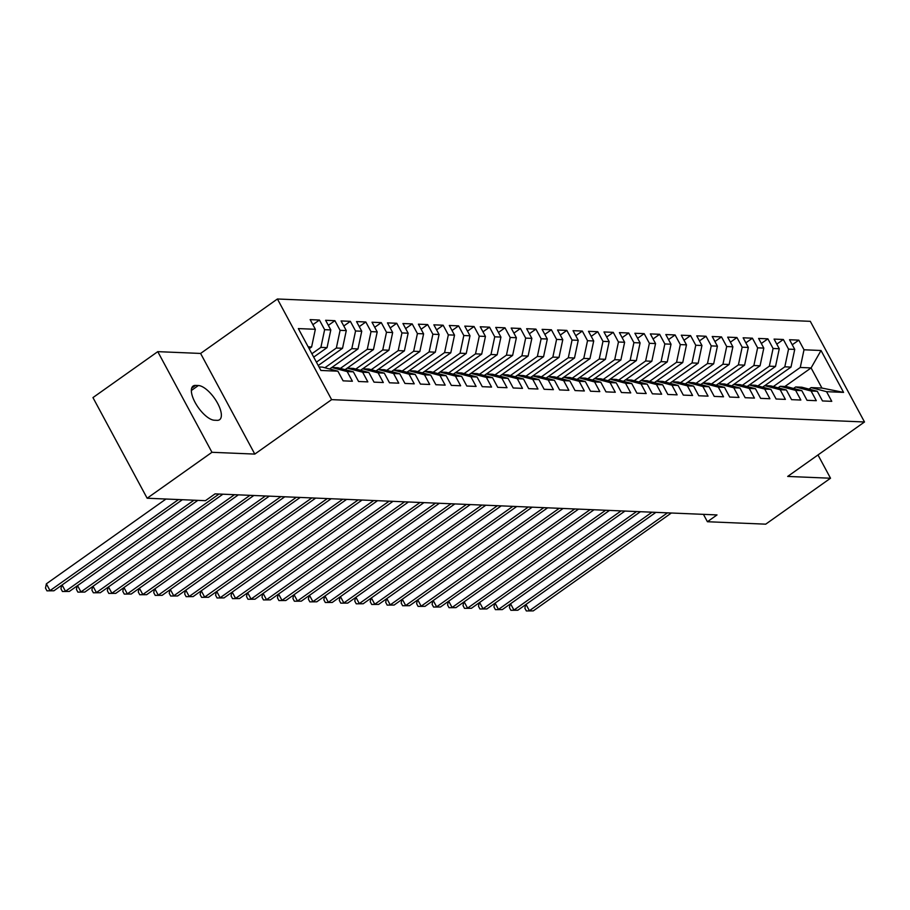 <?xml version="1.0" encoding="UTF-8"?>
<svg xmlns="http://www.w3.org/2000/svg" width="910" height="910" viewBox="0 0 910 910"><rect width="100%" height="100%" fill="white"/><g stroke="black" fill="none" stroke-linecap="round" stroke-linejoin="round"><path stroke-width="1.36" d="M157.771 351.647L211.962 452.293L254.8 454.09L200.598 353.444L157.771 351.647L92.956 397.59L147.147 498.236L205.444 500.682L215.044 493.868L717.012 514.923L707.411 521.726L765.708 524.171L830.523 478.228L817.988 454.954M200.598 353.444L277.413 298.992L810.309 321.332L864.5 421.978L331.615 399.638L277.413 298.992M784.886 386.5L811.094 367.924L821.025 350.498L804.008 349.781L798.809 340.135L789.539 339.737L794.737 349.394L788.549 349.133L783.351 339.487L774.069 339.089L779.267 348.746L773.079 348.485L767.881 338.838L758.61 338.44L763.808 348.098L757.62 347.836L752.422 338.19L743.14 337.792L748.338 347.449L742.151 347.188L736.952 337.542L727.682 337.144L732.88 346.801L726.692 346.539L721.493 336.893L712.212 336.495L717.41 346.153L711.233 345.891L706.023 336.245L696.753 335.847L701.951 345.504L695.763 345.243L690.565 335.597L681.283 335.198L686.481 344.856L680.305 344.594L675.095 334.948L665.824 334.55L671.023 344.208L664.835 343.946L659.636 334.3L650.354 333.902L655.553 343.559L649.376 343.298L644.178 333.651L634.896 333.253L640.094 342.911L633.906 342.649L628.708 333.003L619.426 332.605L624.624 342.262L618.447 342.001L613.249 332.355L603.967 331.957L609.165 341.614L602.977 341.352L597.779 331.706L588.497 331.308L593.707 340.966L587.519 340.704L582.32 331.058L573.038 330.66L578.237 340.317L572.049 340.056L566.85 330.41L557.568 330.012L562.778 339.669L556.59 339.407L551.392 329.761L542.11 329.363L547.308 339.021L541.12 338.759L535.922 329.113L526.651 328.715L531.85 338.372L525.661 338.111L520.463 328.464L511.181 328.066L516.38 337.724L510.191 337.462L504.993 327.816L495.722 327.418L500.921 337.075L494.733 336.814L489.534 327.168L480.252 326.77L485.451 336.427L479.263 336.165L474.064 326.519L464.794 326.121L469.992 335.779L463.804 335.517L458.606 325.871L449.324 325.473L454.522 335.13L448.334 334.869L443.136 325.223L433.865 324.825L439.064 334.482L432.876 334.22L427.677 324.574L418.395 324.176L423.594 333.834L417.417 333.572L412.207 323.926L402.937 323.528L408.135 333.185L401.947 332.923L396.749 323.277L387.467 322.879L392.665 332.537L386.488 332.275L381.279 322.629L372.008 322.231L377.206 331.888L371.018 331.627L365.82 321.981L356.538 321.583L361.736 331.24L355.56 330.978L350.361 321.332L341.079 320.934L346.278 330.592L340.09 330.33L334.891 320.684L325.609 320.286L330.808 329.943L324.631 329.682L319.433 320.036L310.151 319.637L315.349 329.295L311.607 346.983L308.171 346.835M821.025 350.498L843.581 392.392L826.564 391.675L811.106 387.603L808.99 389.105M315.349 329.295L298.343 328.59L320.9 370.472L337.906 371.189L343.104 380.846L352.386 381.233L347.188 371.576L353.364 371.837L358.574 381.495L367.845 381.882L362.646 372.224L368.834 372.486L374.033 382.143L383.315 382.53L378.116 372.873L384.293 373.134L389.491 382.791L398.773 383.178L393.575 373.521L399.763 373.783L404.961 383.44L414.243 383.827L409.045 374.169L415.222 374.431L420.42 384.088L429.702 384.475L424.504 374.818L430.692 375.079L435.89 384.737L445.172 385.123L439.962 375.466L446.15 375.728L451.349 385.385L460.631 385.772L455.432 376.114L461.62 376.376L466.819 386.033L476.101 386.42L470.891 376.763L477.079 377.024L482.277 386.682L491.559 387.068L486.361 377.411L492.549 377.673L497.747 387.33L507.018 387.717L501.82 378.06L508.007 378.321L513.206 387.978L522.488 388.365L517.289 378.708L523.477 378.97L528.676 388.627L537.947 389.014L532.748 379.356L538.936 379.618L544.135 389.275L553.416 389.662L548.218 380.005L554.406 380.266L559.604 389.924L568.875 390.31L563.677 380.653L569.865 380.915L575.063 390.572L584.345 390.959L579.147 381.301L585.335 381.563L590.533 391.22L599.804 391.607L594.605 381.95L600.793 382.211L605.992 391.869L615.274 392.255L610.075 382.598L616.252 382.86L621.462 392.517L630.732 392.904L625.534 383.247L631.722 383.508L636.92 393.165L646.202 393.552L641.004 383.895L647.181 384.156L652.39 393.814L661.661 394.201L656.463 384.543L662.651 384.805L667.849 394.462L677.131 394.849L671.933 385.192L678.109 385.453L683.308 395.111L692.59 395.497L687.391 385.84L693.579 386.102L698.778 395.759L708.06 396.146L702.861 386.488L709.038 386.75L714.236 396.407L723.518 396.794L718.32 387.137L724.508 387.398L729.706 397.056L738.988 397.442L733.779 387.785L739.966 388.047L745.165 397.704L754.447 398.091L749.248 388.433L755.437 388.695L760.635 398.352L769.917 398.739L764.707 389.082L770.895 389.343L776.093 399.001L785.375 399.388L780.177 389.73L786.365 389.992L791.563 399.649L800.834 400.036L795.636 390.379L801.824 390.64L807.022 400.298L816.304 400.684L811.106 391.027L817.294 391.289L822.492 400.946L831.763 401.333L826.564 391.675M311.891 353.751L320.889 347.37L327.065 347.631L313.7 357.107M324.631 329.682L320.889 347.37M330.808 329.943L327.065 347.631M319.012 366.969L322.447 367.117L337.906 371.189M316.418 362.157L336.347 348.018L342.535 348.28L318.227 365.513M340.09 330.33L336.347 348.018M346.278 330.592L342.535 348.28M347.188 371.576L331.718 367.503L329.613 369.005M331.718 367.503L337.906 367.765L353.364 371.837M324.881 367.754L351.817 348.666L357.994 348.928L331.786 367.503M355.56 330.978L351.817 348.666M361.736 331.24L357.994 348.928M362.646 372.224L347.188 368.152L345.072 369.653M347.188 368.152L353.376 368.413L368.834 372.486M340.351 368.402L367.276 349.315L373.464 349.576L347.256 368.152M371.018 331.627L367.276 349.315M377.206 331.888L373.464 349.576M378.116 372.873L362.646 368.8L360.531 370.302M362.646 368.8L368.834 369.062L384.293 373.134M355.81 369.05L382.746 349.963L388.923 350.225L362.715 368.8M386.488 332.275L382.746 349.963M392.665 332.537L388.923 350.225M393.575 373.521L378.116 369.449L376.001 370.95M378.116 369.449L384.304 369.71L399.763 373.783M371.28 369.699L398.205 350.612L404.393 350.873L378.185 369.449M401.947 332.923L398.205 350.612M408.135 333.185L404.393 350.873M409.045 374.169L393.575 370.097L391.459 371.599M393.575 370.097L399.763 370.359L415.222 374.431M386.739 370.347L413.663 351.26L419.851 351.522L393.643 370.097M417.417 333.572L413.663 351.26M423.594 333.834L419.851 351.522M424.504 374.818L409.045 370.745L406.929 372.247M409.045 370.745L415.233 371.007L430.692 375.079M402.209 370.996L429.133 351.908L435.321 352.17L409.113 370.745M432.876 334.22L429.133 351.908M439.064 334.482L435.321 352.17M439.962 375.466L424.504 371.394L422.388 372.895M424.504 371.394L430.692 371.655L446.15 375.728M417.667 371.644L444.592 352.557L450.78 352.818L424.572 371.394M448.334 334.869L444.592 352.557M454.522 335.13L450.78 352.818M455.432 376.114L439.974 372.042L437.858 373.544M439.974 372.042L446.162 372.304L461.62 376.376M433.137 372.292L460.062 353.205L466.25 353.467L440.042 372.042M463.804 335.517L460.062 353.205M469.992 335.779L466.25 353.467M470.891 376.763L455.432 372.69L453.316 374.192M455.432 372.69L461.62 372.952L477.079 377.024M448.596 372.941L475.521 353.853L481.709 354.115L455.5 372.69M479.263 336.165L475.521 353.853M485.451 336.427L481.709 354.115M486.361 377.411L470.902 373.339L468.786 374.84M470.902 373.339L477.09 373.601L492.549 377.673M464.066 373.589L490.99 354.502L497.178 354.763L470.971 373.339M494.733 336.814L490.99 354.502M500.921 337.075L497.178 354.763M501.82 378.06L486.361 373.987L484.245 375.489M486.361 373.987L492.549 374.249L508.007 378.321M479.524 374.238L506.449 355.15L512.637 355.412L486.429 373.987M510.191 337.462L506.449 355.15M516.38 337.724L512.637 355.412M517.289 378.708L501.831 374.636L499.715 376.137M501.831 374.636L508.007 374.897L523.477 378.97M494.995 374.886L521.919 355.799L528.107 356.06L501.899 374.636M525.661 338.111L521.919 355.799M531.85 338.372L528.107 356.06M532.748 379.356L517.289 375.284L515.174 376.786M517.289 375.284L523.477 375.546L538.936 379.618M510.453 375.534L537.378 356.447L543.566 356.709L517.358 375.284M541.12 338.759L537.378 356.447M547.308 339.021L543.566 356.709M548.218 380.005L532.76 375.932L530.644 377.434M532.76 375.932L538.936 376.194L554.406 380.266M525.912 376.183L552.848 357.095L559.036 357.357L532.828 375.932M556.59 339.407L552.848 357.095M562.778 339.669L559.036 357.357M563.677 380.653L548.218 376.581L546.102 378.082M548.218 376.581L554.406 376.842L569.865 380.915M541.382 376.831L568.306 357.744L574.494 358.005L548.286 376.581M572.049 340.056L568.306 357.744M578.237 340.317L574.494 358.005M579.147 381.301L563.688 377.229L561.572 378.731M563.688 377.229L569.865 377.491L585.335 381.563M556.84 377.479L583.776 358.392L589.953 358.654L563.756 377.229M587.519 340.704L583.776 358.392M593.707 340.966L589.953 358.654M594.605 381.95L579.147 377.877L577.031 379.379M579.147 377.877L585.335 378.139L600.793 382.211M572.31 378.128L599.235 359.04L605.423 359.302L579.215 377.877M602.977 341.352L599.235 359.04M609.165 341.614L605.423 359.302M610.075 382.598L594.617 378.526L592.501 380.027M594.617 378.526L600.793 378.787L616.252 382.86M587.769 378.776L614.705 359.689L620.882 359.95L594.674 378.526M618.447 342.001L614.705 359.689M624.624 342.262L620.882 359.95M625.534 383.247L610.075 379.174L607.96 380.676M610.075 379.174L616.263 379.436L631.722 383.508M603.239 379.424L630.164 360.337L636.352 360.599L610.144 379.174M633.906 342.649L630.164 360.337M640.094 342.911L636.352 360.599M641.004 383.895L625.534 379.823L623.43 381.324M625.534 379.823L631.722 380.084L647.181 384.156M618.698 380.073L645.634 360.986L651.81 361.247L625.602 379.823M649.376 343.298L645.634 360.986M655.553 343.559L651.81 361.247M656.463 384.543L641.004 380.471L638.888 381.973M641.004 380.471L647.192 380.733L662.651 384.805M634.168 380.721L661.092 361.634L667.28 361.896L641.072 380.471M664.835 343.946L661.092 361.634M671.023 344.208L667.28 361.896M671.933 385.192L656.463 381.119L654.347 382.621M656.463 381.119L662.651 381.381L678.109 385.453M649.626 381.37L676.562 362.282L682.739 362.544L656.531 381.119M680.305 344.594L676.562 362.282M686.481 344.856L682.739 362.544M687.391 385.84L671.933 381.768L669.817 383.269M671.933 381.768L678.121 382.029L693.579 386.102M665.096 382.018L692.021 362.931L698.209 363.192L672.001 381.768M695.763 345.243L692.021 362.931M701.951 345.504L698.209 363.192M702.861 386.488L687.391 382.416L685.276 383.918M687.391 382.416L693.579 382.678L709.038 386.75M680.555 382.666L707.48 363.579L713.667 363.841L687.459 382.416M711.233 345.891L707.48 363.579M717.41 346.153L713.667 363.841M718.32 387.137L702.861 383.064L700.745 384.566M702.861 383.064L709.049 383.326L724.508 387.398M696.025 383.315L722.949 364.227L729.137 364.489L702.929 383.064M726.692 346.539L722.949 364.227M732.88 346.801L729.137 364.489M733.779 387.785L718.32 383.713L716.204 385.214M718.32 383.713L724.508 383.974L739.966 388.047M711.484 383.963L738.408 364.876L744.596 365.137L718.388 383.713M742.151 347.188L738.408 364.876M748.338 347.449L744.596 365.137M749.248 388.433L733.79 384.361L731.674 385.863M733.79 384.361L739.978 384.623L755.437 388.695M726.953 384.611L753.878 365.524L760.066 365.786L733.858 384.361M757.62 347.836L753.878 365.524M763.808 348.098L760.066 365.786M764.707 389.082L749.248 385.01L747.133 386.511M749.248 385.01L755.437 385.271L770.895 389.343M742.412 385.26L769.337 366.173L775.525 366.434L749.317 385.01M773.079 348.485L769.337 366.173M779.267 348.746L775.525 366.434M780.177 389.73L764.718 385.658L762.603 387.159M764.718 385.658L770.907 385.92L786.365 389.992M757.882 385.908L784.807 366.821L790.995 367.083L764.787 385.658M788.549 349.133L784.807 366.821M794.737 349.394L790.995 367.083M795.636 390.379L780.177 386.306L778.061 387.808M780.177 386.306L786.365 386.568L801.824 390.64M773.341 386.557L800.265 367.469L811.094 367.924L821.935 388.058L811.106 387.603M804.008 349.781L800.265 367.469M811.106 391.027L795.647 386.955L793.531 388.456M795.647 386.955L801.824 387.216L817.294 391.289M211.962 452.293L147.147 498.236M864.5 421.978L787.685 476.43L830.523 478.228M254.8 454.09L331.615 399.638M703.441 514.355L707.411 521.726M309.173 348.712L311.607 346.983M843.581 392.392L821.935 388.058M195.593 385.408A20.543 8.201 54.7 0 0 193.091 386.056A20.543 8.201 54.7 0 0 196.583 404.995A20.543 8.201 54.7 0 0 214.339 420.227L217.126 420.34A20.543 8.201 54.7 0 0 219.629 419.681A20.543 8.201 54.7 0 0 216.136 400.741A20.543 8.201 54.7 0 0 198.38 385.522L195.593 385.408L191.646 388.206M798.809 340.135L792.246 344.788M783.351 339.487L776.787 344.139M767.881 338.838L761.317 343.491M752.422 338.19L745.859 342.842M736.952 337.542L730.389 342.194M721.493 336.893L714.93 341.546M706.023 336.245L699.46 340.897M690.565 335.597L684.002 340.249M675.095 334.948L668.532 339.601M659.636 334.3L653.073 338.952M644.178 333.651L637.603 338.304M628.708 333.003L622.144 337.655M613.249 332.355L606.686 337.007M597.779 331.706L591.216 336.359M582.32 331.058L575.757 335.71M566.85 330.41L560.287 335.062M551.392 329.761L544.828 334.414M535.922 329.113L529.358 333.765M520.463 328.464L513.9 333.117M504.993 327.816L498.43 332.468M489.534 327.168L482.971 331.82M474.064 326.519L467.501 331.172M458.606 325.871L452.042 330.523M443.136 325.223L436.572 329.875M427.677 324.574L421.114 329.227M412.207 323.926L405.644 328.578M396.749 323.277L390.185 327.93M381.279 322.629L374.715 327.281M365.82 321.981L359.257 326.633M350.361 321.332L343.787 325.985M334.891 320.684L328.328 325.336M319.433 320.036L312.869 324.688M526.014 604.422L529.404 610.724L667.496 512.842M533.271 610.883L526.344 610.94L533.271 610.883L671.364 513.001M526.344 610.94L524.888 608.221L525.582 604.729M510.555 603.774L513.945 610.075L652.026 512.193M517.813 610.235L510.885 610.291L517.813 610.235L655.894 512.353M510.885 610.291L509.418 607.573L510.123 604.081M495.085 603.125L498.475 609.427L636.568 511.545M502.343 609.586L495.415 609.643L502.343 609.586L640.435 511.704M495.415 609.643L493.959 606.924L494.653 603.432M479.627 602.477L483.017 608.779L621.098 510.897M486.884 608.938L479.957 608.995L486.884 608.938L624.965 511.056M479.957 608.995L478.489 606.276L479.195 602.784M464.157 601.829L467.558 608.13L605.639 510.248M471.414 608.289L464.498 608.346L471.414 608.289L609.507 510.408M464.498 608.346L463.031 605.628L463.725 602.136M448.698 601.18L452.088 607.482L590.169 509.6M455.955 607.641L449.028 607.698L455.955 607.641L594.037 509.759M449.028 607.698L447.561 604.979L448.266 601.487M433.228 600.532L436.629 606.833L574.711 508.952M440.486 606.993L433.57 607.05L440.486 606.993L578.578 509.111M433.57 607.05L432.102 604.331L432.796 600.839M417.77 599.883L421.159 606.185L559.24 508.303M425.027 606.344L418.099 606.401L425.027 606.344L563.108 508.462M418.099 606.401L416.632 603.683L417.337 600.19M402.3 599.235L405.701 605.537L543.782 507.655M409.557 605.696L402.641 605.753L409.557 605.696L547.649 507.814M402.641 605.753L401.173 603.034L401.879 599.542M386.841 598.587L390.231 604.888L528.312 507.007M394.098 605.048L387.171 605.105L394.098 605.048L532.179 507.166M387.171 605.105L385.703 602.386L386.409 598.894M371.371 597.938L374.772 604.24L512.853 506.358M378.64 604.399L371.712 604.456L378.64 604.399L516.721 506.517M371.712 604.456L370.245 601.737L370.95 598.245M355.912 597.29L359.302 603.592L497.395 505.71M363.17 603.751L356.242 603.808L363.17 603.751L501.251 505.869M356.242 603.808L354.775 601.089L355.48 597.597M340.442 596.641L343.843 602.943L481.925 505.061M347.711 603.103L340.784 603.159L347.711 603.103L485.792 505.221M340.784 603.159L339.316 600.441L340.022 596.949M324.984 595.993L328.373 602.295L466.466 504.413M332.241 602.454L325.314 602.511L332.241 602.454L470.322 504.572M325.314 602.511L323.858 599.792L324.551 596.3M309.514 595.345L312.915 601.646L450.996 503.765M316.782 601.806L309.855 601.863L316.782 601.806L454.863 503.924M309.855 601.863L308.388 599.144L309.093 595.652M294.055 594.696L297.445 600.998L435.537 503.116M301.312 601.157L294.385 601.214L301.312 601.157L439.393 503.275M294.385 601.214L292.929 598.496L293.623 595.004M278.596 594.048L281.986 600.35L420.067 502.468M285.854 600.509L278.926 600.566L285.854 600.509L423.935 502.627M278.926 600.566L277.459 597.847L278.164 594.355M263.126 593.4L266.516 599.701L404.609 501.82M270.384 599.861L263.456 599.917L270.384 599.861L408.476 501.979M263.456 599.917L262 597.199L262.694 593.707M247.668 592.751L251.058 599.053L389.139 501.171M254.925 599.212L247.998 599.269L254.925 599.212L393.006 501.33M247.998 599.269L246.53 596.551L247.236 593.058M232.198 592.103L235.588 598.405L373.68 500.523M239.455 598.564L232.528 598.621L239.455 598.564L377.548 500.682M232.528 598.621L231.072 595.902L231.766 592.41M216.739 591.455L220.129 597.756L358.21 499.874M223.996 597.915L217.069 597.972L223.996 597.915L362.078 500.034M217.069 597.972L215.602 595.254L216.307 591.762M201.269 590.806L204.659 597.108L342.751 499.226M208.526 597.267L201.599 597.324L208.526 597.267L346.619 499.385M201.599 597.324L200.143 594.605L200.837 591.113M185.811 590.158L189.2 596.46L327.281 498.578M193.068 596.619L186.14 596.676L193.068 596.619L331.149 498.737M186.14 596.676L184.673 593.957L185.378 590.465M170.341 589.509L173.742 595.811L311.823 497.929M177.598 595.97L170.682 596.027L177.598 595.97L315.69 498.088M170.682 596.027L169.214 593.309L169.908 589.816M154.882 588.861L158.272 595.163L296.353 497.281M162.139 595.322L155.212 595.379L162.139 595.322L300.22 497.44M155.212 595.379L153.744 592.66L154.45 589.168M139.412 588.213L142.813 594.514L280.894 496.632M146.669 594.674L139.753 594.731L146.669 594.674L284.762 496.792M139.753 594.731L138.286 592.012L138.98 588.52M123.953 587.564L127.343 593.866L265.424 495.984M131.211 594.025L124.283 594.082L131.211 594.025L269.292 496.143M124.283 594.082L122.816 591.363L123.521 587.871M108.483 586.916L111.884 593.218L249.966 495.336M115.741 593.377L108.825 593.434L115.741 593.377L253.833 495.495M108.825 593.434L107.357 590.715L108.062 587.223M93.025 586.267L96.415 592.569L234.496 494.687M100.282 592.729L93.355 592.785L100.282 592.729L238.363 494.847M93.355 592.785L91.887 590.067L92.593 586.575M77.555 585.619L80.956 591.921L219.037 494.039M84.823 592.08L77.896 592.137L84.823 592.08L222.905 494.198M77.896 592.137L76.429 589.418L77.134 585.926M62.096 584.971L65.486 591.272L193.966 500.193M69.353 591.432L62.426 591.489L69.353 591.432L197.834 500.363M62.426 591.489L60.959 588.77L61.664 585.278M165.995 499.021L46.364 583.822L50.027 590.624L178.508 499.545M53.895 590.783L46.967 590.84L53.895 590.783L182.375 499.715M46.967 590.84L45.5 588.122L46.364 583.822M191.339 390.515L198.38 385.522"/></g></svg>
